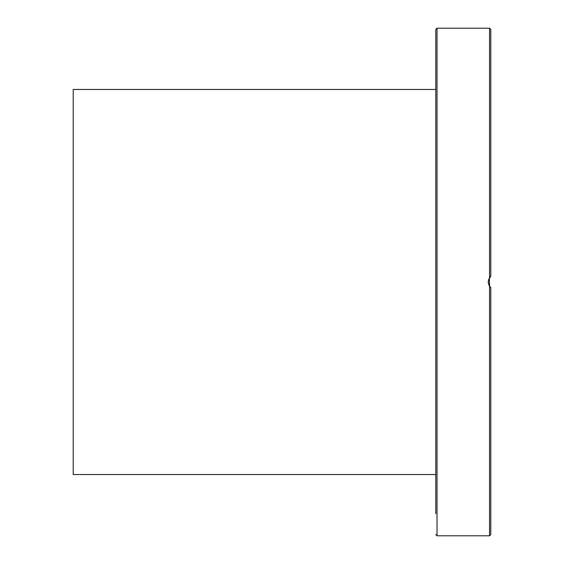 <?xml version="1.0" encoding="UTF-8"?>
<svg xmlns="http://www.w3.org/2000/svg" width="564" height="564" viewBox="0 0 564 564"><rect width="100%" height="100%" fill="white"/><g stroke="black" fill="none" stroke-linecap="round" stroke-linejoin="round"><path stroke-width="0.85" d="M489.637 286.286L489.291 278.263M435.782 50.182L435.782 66.799M490.793 88.682L490.793 72.058M435.782 113.674L435.782 126.872M435.782 254.505L435.782 254.907M435.782 376.428L435.782 376.83M435.782 433.702L435.782 435.288M435.782 475.318L435.782 478.744M490.793 502.94L490.793 497.201M489.538 286.145L489.538 535.8L490.793 534.552L490.793 287.591L489.538 286.145C487.874 283.382 487.874 280.618 489.538 277.855L490.793 276.409L488.91 279.018M488.389 280.794L488.29 282.127M488.375 283.142L488.889 284.933M489.355 285.849L490.447 287.259M490.793 276.409L490.793 29.448L489.538 28.2L489.538 277.855M489.538 535.8L437.029 535.8L437.029 28.2L435.782 29.448L435.782 513.818M435.782 497.201L435.782 491.942M435.782 89.465L73.207 89.465L73.207 474.536L435.782 474.536M489.538 28.2L437.029 28.2M437.029 535.8L435.782 534.552"/></g></svg>
